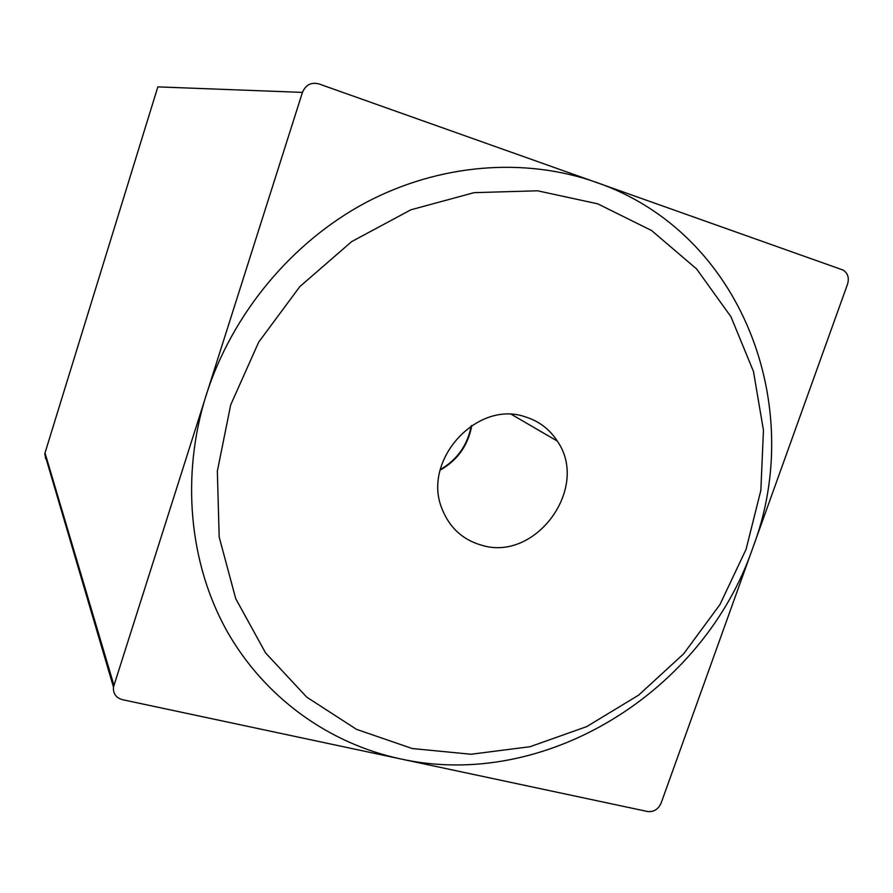 <?xml version="1.0" encoding="UTF-8"?>
<svg xmlns="http://www.w3.org/2000/svg" width="893" height="893" viewBox="0 0 893 893"><rect width="100%" height="100%" fill="white"/><g stroke="black" fill="none" stroke-linecap="round" stroke-linejoin="round"><path stroke-width="1.34" d="M318.857 83.886L843.226 270.11C847.881 273.247 849.321 277.935 847.546 284.164L661.088 803.175C658.241 809.371 653.743 812.15 647.615 811.525L122.441 699.677C116.001 697.79 113.009 693.582 113.467 687.052L302.448 92.392C305.685 84.846 311.155 82.011 318.857 83.886M46.369 459.616L45.487 458.243L45.007 452.941L157.838 86.878L302.448 92.392M471.247 425.805C467.597 445.116 457.283 459.705 440.282 469.562M471.794 425.448C468.178 445.272 457.618 460.185 440.126 470.198M400.12 758.816C328.724 743.411 264.395 697.634 226.588 630.436C189.238 563.07 180.699 475.991 206.261 394.806C232.213 313.778 291.542 242.394 365.438 202.767C439.568 163.508 524.783 157.123 596.044 182.261C742.34 232.515 806.904 406.616 752.643 548.324C703.383 691.874 545.065 791.209 400.12 758.816M525.196 416.83C476.985 399.774 421.786 460.42 441.979 508.686C449.38 527.562 462.552 539.729 481.506 545.188C535.778 562.3 590.072 487.645 557.288 441.064C549.541 429.142 538.847 421.061 525.196 416.83M746.068 549.351L719.925 604.606L683.591 653.899L638.584 695.178L586.701 726.612L530.062 746.704L471.058 754.25L412.287 748.546L356.541 729.369L306.712 697.12L265.589 652.939L235.73 598.69L219.187 537.017L217.345 471.169L230.684 404.897L258.702 342.119L299.836 286.597L351.63 241.635L410.903 209.788L474.105 192.654L537.53 190.789L597.707 203.827L651.577 230.517L696.618 268.96L730.999 316.825L753.48 371.499L763.448 430.259L760.847 490.413L746.068 549.351M113.902 685.199L45.007 452.941M113.467 687.052L44.739 454.079M511.611 414.486L557.288 441.064"/></g></svg>
